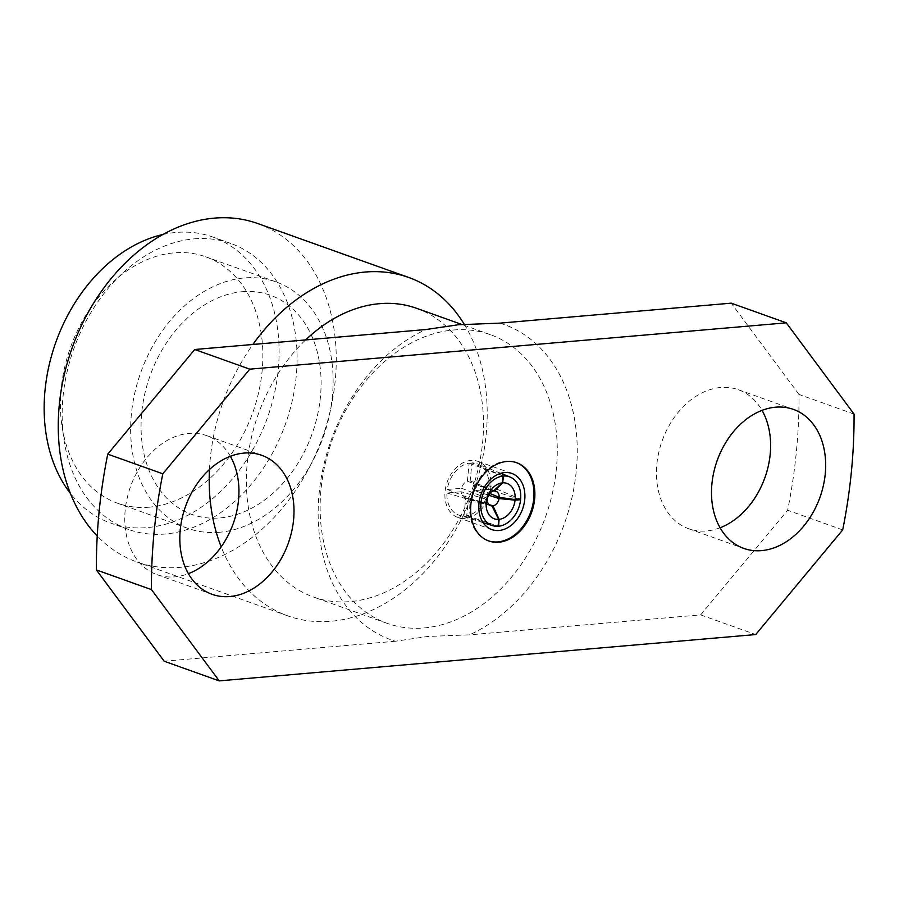 <?xml version="1.0" encoding="UTF-8"?>
<svg xmlns="http://www.w3.org/2000/svg" width="899" height="899" viewBox="0 0 899 899"><rect width="100%" height="100%" fill="white"/><g stroke="black" fill="none" stroke-linecap="round" stroke-linejoin="round"><path stroke-width="0.67" stroke-dasharray="4.5 3.37" d="M465.109 518.386A29.802 22.048 -70.3 0 1 457.928 517.498A29.802 22.048 -70.3 0 1 445.837 486.674A29.802 22.048 -70.3 0 1 470.795 460.457A29.802 22.048 -70.3 0 1 477.976 461.356A29.802 22.048 -70.3 0 1 490.067 492.18A29.802 22.048 -70.3 0 1 465.109 518.386M516.273 462.58A41.545 30.723 109.7 0 0 515.824 462.412A41.545 30.723 109.7 0 0 505.811 461.165A41.545 30.723 109.7 0 0 471.031 497.686A41.545 30.723 109.7 0 0 487.876 540.659A41.545 30.723 109.7 0 0 488.326 540.805M230.358 456.276A73.808 54.592 109.7 0 0 206.691 435.644A73.808 54.592 109.7 0 0 188.891 433.419A73.808 54.592 109.7 0 0 127.107 498.316A73.808 54.592 109.7 0 0 157.033 574.652A73.808 54.592 109.7 0 0 174.833 576.866A73.808 54.592 109.7 0 0 188.419 573.674M720.088 527.769A73.808 54.592 -70.3 0 1 706.502 530.961A73.808 54.592 -70.3 0 1 688.701 528.736A73.808 54.592 -70.3 0 1 658.776 452.411A73.808 54.592 -70.3 0 1 720.56 387.514A73.808 54.592 -70.3 0 1 738.36 389.728A73.808 54.592 -70.3 0 1 762.026 410.371M453.31 330.012A153.291 113.375 -70.3 0 1 490.258 334.619A153.291 113.375 -70.3 0 1 552.424 493.158A153.291 113.375 -70.3 0 1 424.092 627.94A153.291 113.375 -70.3 0 1 387.143 623.333A153.291 113.375 -70.3 0 1 324.977 464.805A153.291 113.375 -70.3 0 1 453.31 330.012M500.001 323.134A167.484 123.871 -70.3 0 1 576.259 471.087A167.484 123.871 -70.3 0 1 469.435 634.851L427.913 636.447L395.391 641.245A167.484 123.871 -70.3 0 1 319.134 493.293A167.484 123.871 -70.3 0 1 425.946 329.528M416.495 308.278A153.291 113.375 -70.3 0 1 478.661 466.806A153.291 113.375 -70.3 0 1 350.329 601.588A153.291 113.375 -70.3 0 1 313.38 596.992A153.291 113.375 -70.3 0 1 246.45 486.449A153.291 113.375 -70.3 0 1 305.638 339.923M464.255 324.281A179.688 132.906 -70.3 0 1 466.266 509.003A179.688 132.906 -70.3 0 1 331.079 621.276A179.688 132.906 -70.3 0 1 287.759 615.871A179.688 132.906 -70.3 0 1 221.188 546.873M257.698 223.525A179.688 132.906 -70.3 0 1 330.574 409.36A179.688 132.906 -70.3 0 1 180.137 567.359A179.688 132.906 -70.3 0 1 136.817 561.954A179.688 132.906 -70.3 0 1 97.238 536.029M194.094 238.864A151.864 112.33 -70.3 0 1 230.706 243.427A151.864 112.33 -70.3 0 1 292.299 400.493A151.864 112.33 -70.3 0 1 165.158 534.028A151.864 112.33 -70.3 0 1 128.546 529.466A151.864 112.33 -70.3 0 1 66.953 372.4A151.864 112.33 -70.3 0 1 194.094 238.864M162.865 234.515A151.864 112.33 -70.3 0 1 176.103 232.436A151.864 112.33 -70.3 0 1 212.715 236.999A151.864 112.33 -70.3 0 1 274.307 394.065A151.864 112.33 -70.3 0 1 147.166 527.601A151.864 112.33 -70.3 0 1 110.555 523.038A151.864 112.33 -70.3 0 1 70.403 493.382M149.167 507.182A130.861 96.789 -70.3 0 1 117.612 503.26A130.861 96.789 -70.3 0 1 64.537 367.916A130.861 96.789 -70.3 0 1 174.103 252.844A130.861 96.789 -70.3 0 1 205.646 256.777A130.861 96.789 -70.3 0 1 258.721 392.121A130.861 96.789 -70.3 0 1 149.167 507.182M219.412 532.275A130.861 96.789 -70.3 0 1 187.869 528.342A130.861 96.789 -70.3 0 1 134.794 393.009A130.861 96.789 -70.3 0 1 244.348 277.937A130.861 96.789 -70.3 0 1 275.903 281.87A130.861 96.789 -70.3 0 1 328.978 417.215A130.861 96.789 -70.3 0 1 219.412 532.275M242.168 291.726A116.387 86.079 -70.3 0 1 320.415 397.111A116.387 86.079 -70.3 0 1 219.985 517.925A116.387 86.079 -70.3 0 1 141.739 412.54A116.387 86.079 -70.3 0 1 242.168 291.726M209.467 469.503A179.688 132.906 -70.3 0 1 252.877 344.474M854.05 414.113L798.997 394.447A454.186 335.934 -70.3 0 1 787.648 510.239L700.658 614.882L469.435 634.851M798.997 394.447L731.224 303.165M395.391 641.245L164.169 661.215M842.7 529.904L787.648 510.239M700.658 614.882L755.711 634.548M461.187 491.764L446.915 492.989A27.251 20.149 109.7 0 0 459.355 515.273A27.251 20.149 109.7 0 0 463.963 515.959L465.738 497.889A8.776 6.495 109.7 0 1 465.188 497.754A8.776 6.495 109.7 0 1 461.187 491.764L487.292 499.586M468.525 497.653L466.75 515.723A27.251 20.149 109.7 0 0 488.64 489.393L474.369 490.618A8.776 6.495 109.7 0 1 468.525 497.653L488.854 504.485M474.717 487.089A8.776 6.495 109.7 0 0 471.087 481.223A8.776 6.495 109.7 0 0 470.166 480.954L471.93 462.884A27.251 20.149 109.7 0 1 477.684 463.985A27.251 20.149 109.7 0 1 488.989 485.865L474.717 487.089L489.719 493.371M467.379 481.201L469.143 463.131A27.251 20.149 109.7 0 0 447.252 489.461L461.535 488.236A8.776 6.495 109.7 0 1 467.379 481.201L493.484 491.045M466.75 515.723L498.552 526.241M520.6 499.72L488.64 489.393M488.494 495.158L474.369 490.618M494.461 490.966L470.166 480.954M488.989 485.865L520.645 499.17M503.474 476.032L471.93 462.884M446.915 492.989L480.943 503.148M498.113 526.275L463.963 515.959M489.764 505.26L465.738 497.889M469.143 463.131L503.035 476.077M480.999 502.597L447.252 489.461M487.415 498.349L461.535 488.236M491.82 529.601L457.928 517.498M488.775 540.973L487.876 540.659M157.033 574.652L212.085 594.318M688.701 528.736L743.765 548.401M490.258 334.619L461.794 324.46M230.706 243.427L212.715 236.999M187.869 528.342L117.612 503.26M275.903 281.87L205.646 256.777M128.546 529.466L110.555 523.038M287.759 615.871L136.817 561.954M387.143 623.333L313.38 596.992M738.36 389.728L793.412 409.393M206.691 435.644L261.744 455.31M516.723 462.738L515.824 462.412M511.879 473.458L477.976 461.356M495.99 491.27L471.087 481.223M500.799 473.312L477.684 463.985M483.156 522.701L459.355 515.273M490.809 505.755L465.188 497.754"/><path stroke-width="1.35" d="M499.012 530.5A29.802 22.048 -70.3 0 1 491.82 529.601A29.802 22.048 -70.3 0 1 479.74 498.776A29.802 22.048 -70.3 0 1 504.687 472.571A29.802 22.048 -70.3 0 1 511.879 473.458A29.802 22.048 -70.3 0 1 523.96 504.294A29.802 22.048 -70.3 0 1 499.012 530.5M488.326 540.805A41.545 30.723 109.7 0 0 497.889 541.906A41.545 30.723 109.7 0 0 532.601 505.688A41.545 30.723 109.7 0 0 516.273 462.58M498.788 542.221A41.545 30.723 -70.3 0 1 488.775 540.973A41.545 30.723 -70.3 0 1 471.93 498.012A41.545 30.723 -70.3 0 1 506.71 461.479A41.545 30.723 -70.3 0 1 516.723 462.738A41.545 30.723 -70.3 0 1 533.568 505.699A41.545 30.723 -70.3 0 1 498.788 542.221M229.886 596.531A73.808 54.592 -70.3 0 1 212.085 594.318A73.808 54.592 -70.3 0 1 182.16 517.981A73.808 54.592 -70.3 0 1 243.944 453.085A73.808 54.592 -70.3 0 1 261.744 455.31A73.808 54.592 -70.3 0 1 291.669 531.635A73.808 54.592 -70.3 0 1 229.886 596.531M775.612 407.18A73.808 54.592 109.7 0 0 713.828 472.076A73.808 54.592 109.7 0 0 743.765 548.401A73.808 54.592 109.7 0 0 761.554 550.626A73.808 54.592 109.7 0 0 823.338 485.73A73.808 54.592 109.7 0 0 793.412 409.393A73.808 54.592 109.7 0 0 775.612 407.18M96.395 569.932L164.169 661.215L219.221 680.88L755.711 634.548L842.7 529.904A454.186 335.934 -70.3 0 0 854.05 414.113L786.277 322.831L731.224 303.165L500.001 323.134L458.479 324.73L425.946 329.528L194.735 349.497L107.745 454.141A454.186 335.934 -70.3 0 0 96.395 569.932L151.448 589.598A454.186 335.934 -70.3 0 1 162.798 473.807L107.745 454.141M305.638 339.923A153.291 113.375 -70.3 0 1 379.547 303.671A153.291 113.375 -70.3 0 1 416.495 308.278L461.794 324.46M252.877 344.474A179.688 132.906 -70.3 0 1 365.32 272.037A179.688 132.906 -70.3 0 1 408.64 277.443A179.688 132.906 -70.3 0 1 464.255 324.281M97.238 536.029A179.688 132.906 -70.3 0 1 72.92 345.755A179.688 132.906 -70.3 0 1 214.378 218.12A179.688 132.906 -70.3 0 1 257.698 223.525L408.64 277.443M70.403 493.382A151.864 112.33 -70.3 0 1 55.85 342.238A151.864 112.33 -70.3 0 1 162.865 234.515M221.188 546.873A179.688 132.906 -70.3 0 1 209.467 469.503M762.026 410.371A73.808 54.592 -70.3 0 1 720.088 527.769M188.419 573.674A73.808 54.592 109.7 0 0 230.358 456.276M219.221 680.88L151.448 589.598M194.735 349.497L249.787 369.163L162.798 473.807M786.277 322.831L249.787 369.163M520.6 499.72A25.835 19.104 -70.3 0 1 498.552 526.241L499.102 519.364A18.8 13.901 -70.3 0 0 515.071 500.147L520.6 499.72M515.071 500.147L499.069 498.563A7.686 5.686 -70.3 0 1 493 505.867L499.102 519.364M499.069 498.563L488.494 495.158M488.854 504.485L493 505.867M494.461 490.966A7.686 5.686 -70.3 0 1 495.99 491.27A7.686 5.686 -70.3 0 1 499.181 497.327L515.127 499.586A18.8 13.901 -70.3 0 0 502.687 482.83L494.461 490.966L493.843 490.708M489.719 493.371L499.181 497.327M502.687 482.83L503.474 476.032A25.835 19.104 -70.3 0 1 510.014 477.032A25.835 19.104 -70.3 0 1 520.645 499.17L515.127 499.586M498.113 526.275A25.835 19.104 -70.3 0 1 492.652 525.668A25.835 19.104 -70.3 0 1 480.943 503.148L486.213 502.642A18.8 13.901 -70.3 0 0 498.664 519.397L498.113 526.275M498.664 519.397L492.023 505.946A7.686 5.686 -70.3 0 1 490.809 505.755A7.686 5.686 -70.3 0 1 487.292 499.586L486.213 502.642M492.023 505.946L489.764 505.26M480.999 502.597A25.835 19.104 -70.3 0 1 503.035 476.077L502.238 482.864L493.484 491.045A7.686 5.686 -70.3 0 0 487.415 498.349L486.269 502.08L480.999 502.597M486.269 502.08A18.8 13.901 -70.3 0 1 502.238 482.864M510.014 477.032L500.799 473.312M492.652 525.668L483.156 522.701"/></g></svg>
